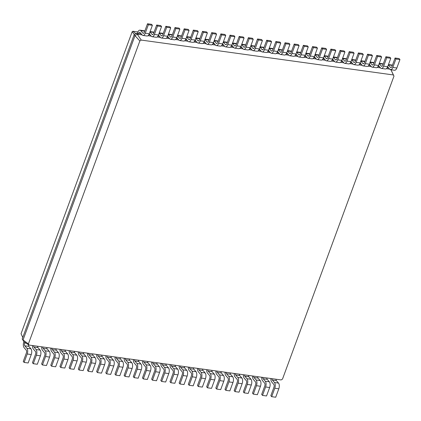 <?xml version="1.0" encoding="UTF-8"?>
<svg xmlns="http://www.w3.org/2000/svg" width="421" height="421" viewBox="0 0 421 421"><rect width="100%" height="100%" fill="white"/><g stroke="black" fill="none" stroke-linecap="round" stroke-linejoin="round"><path stroke-width="0.63" d="M24.855 342.384L24.65 342.952A2.131 1.058 -82.1 0 0 24.802 345.809L26.912 348.267A4.268 2.121 97.9 0 1 27.218 353.987L24.113 362.428L23.266 361.444L26.376 353.003A2.131 1.058 -82.1 0 0 26.223 350.146L24.113 347.683A4.268 2.121 97.9 0 1 23.802 341.968L23.908 341.689M28.444 344.694A2.131 1.058 -82.1 0 0 28.838 346.367L30.943 348.825A4.268 2.121 97.9 0 1 31.254 354.545L28.144 362.986L24.113 362.428M29.017 345.062L281.139 379.942L282.512 379.063L393.977 76.112L393.356 74.954L141.235 40.074L139.861 40.953L28.396 343.904L29.017 345.062L24.076 341.884L22.202 338.984L24.076 341.884M28.396 343.904L23.05 339.968L135.004 35.68L134.162 34.696L22.202 338.984M33.569 345.694A2.131 1.058 -82.1 0 0 33.969 347.078L36.08 349.535A4.268 2.121 97.9 0 1 36.385 355.256L33.28 363.697L32.438 362.713L35.543 354.272A2.131 1.058 -82.1 0 0 35.39 351.414L33.28 348.951A4.268 2.121 97.9 0 1 32.496 345.546M139.861 40.953L135.004 35.68L137.278 34.217L136.43 33.238L134.162 34.696M393.977 76.112L390.962 69.754M393.356 74.954L390.704 69.281M141.235 40.074L137.278 34.217L138.193 34.348L138.535 33.406A2.131 1.058 97.9 0 1 139.672 32.28A2.131 1.058 97.9 0 1 140.072 32.517L142.182 34.975A4.268 2.121 -82.1 0 0 142.977 35.448A4.268 2.121 -82.1 0 0 145.25 33.191L148.355 24.75L147.513 23.765L144.403 32.206A2.131 1.058 97.9 0 1 143.266 33.338A2.131 1.058 97.9 0 1 142.872 33.096L140.761 30.638A4.268 2.121 -82.1 0 0 139.967 30.165A4.268 2.121 -82.1 0 0 137.693 32.422L137.351 33.364L136.43 33.238M142.109 34.885L138.193 34.348L137.351 33.364M151.276 36.159L147.997 35.701M160.443 37.427L157.165 36.969M169.616 38.695L166.332 38.237M178.783 39.963L175.504 39.506M187.95 41.232L184.672 40.779M197.117 42.5L193.839 42.047M206.29 43.768L203.011 43.316M215.457 45.036L212.179 44.584M224.625 46.305L221.346 45.852M233.797 47.573L230.519 47.12M242.964 48.841L239.686 48.389M252.132 50.11L248.853 49.657M261.304 51.378L258.02 50.925M270.471 52.646L267.193 52.193M279.639 53.914L276.36 53.462M288.811 55.183L285.527 54.73M297.979 56.451L294.7 55.998M307.146 57.719L303.867 57.267M316.318 58.987L313.035 58.535M325.486 60.256L322.207 59.803M334.653 61.524L331.374 61.071M343.825 62.797L340.542 62.34M352.993 64.066L349.714 63.608M362.16 65.334L358.881 64.876M371.327 66.602L368.049 66.144M380.5 67.87L377.221 67.413M389.667 69.139L386.389 68.686M37.606 346.251A2.131 1.058 -82.1 0 0 38.006 347.635L40.116 350.093A4.268 2.121 97.9 0 1 40.421 355.813L37.316 364.254L33.28 363.697M42.742 346.962A2.131 1.058 -82.1 0 0 43.142 348.346L45.247 350.804A4.268 2.121 97.9 0 1 45.557 356.524L42.447 364.965L41.605 363.981L44.71 355.54A2.131 1.058 -82.1 0 0 44.558 352.682L42.447 350.225A4.268 2.121 97.9 0 1 41.668 346.815M46.773 347.52A2.131 1.058 -82.1 0 0 47.173 348.904L49.283 351.361A4.268 2.121 97.9 0 1 49.589 357.082L46.484 365.523L42.447 364.965M51.909 348.23A2.131 1.058 -82.1 0 0 52.309 349.614L54.42 352.072A4.268 2.121 97.9 0 1 54.725 357.792L51.62 366.233L50.773 365.249L53.883 356.808A2.131 1.058 -82.1 0 0 53.73 353.95L51.62 351.493A4.268 2.121 97.9 0 1 50.836 348.083M55.946 348.788A2.131 1.058 -82.1 0 0 56.346 350.172L58.451 352.63A4.268 2.121 97.9 0 1 58.761 358.35L55.651 366.791L51.62 366.233M61.077 349.498A2.131 1.058 -82.1 0 0 61.477 350.882L63.587 353.34A4.268 2.121 97.9 0 1 63.892 359.06L60.787 367.501L59.945 366.517L63.05 358.076A2.131 1.058 -82.1 0 0 62.897 355.219L60.787 352.761A4.268 2.121 97.9 0 1 60.003 349.351M65.113 350.056A2.131 1.058 -82.1 0 0 65.513 351.44L67.623 353.898A4.268 2.121 97.9 0 1 67.928 359.618L64.823 368.059L60.787 367.501M70.249 350.767A2.131 1.058 -82.1 0 0 70.649 352.151L72.754 354.608A4.268 2.121 97.9 0 1 73.065 360.329L69.954 368.77L69.112 367.786L72.217 359.345A2.131 1.058 -82.1 0 0 72.065 356.487L69.954 354.029A4.268 2.121 97.9 0 1 69.176 350.619M74.28 351.325A2.131 1.058 -82.1 0 0 74.68 352.709L76.79 355.166A4.268 2.121 97.9 0 1 77.096 360.886L73.991 369.328L69.954 368.77M79.416 352.035A2.131 1.058 -82.1 0 0 79.816 353.419L81.927 355.877A4.268 2.121 97.9 0 1 82.232 361.597L79.127 370.038L78.28 369.054L81.39 360.613A2.131 1.058 -82.1 0 0 81.232 357.755L79.127 355.298A4.268 2.121 97.9 0 1 78.343 351.888M83.453 352.593A2.131 1.058 -82.1 0 0 83.847 353.977L85.958 356.434A4.268 2.121 97.9 0 1 86.268 362.155L83.158 370.596L79.127 370.038M88.584 353.303A2.131 1.058 -82.1 0 0 88.984 354.687L91.094 357.145A4.268 2.121 97.9 0 1 91.399 362.865L88.294 371.306L87.452 370.322L90.557 361.881A2.131 1.058 -82.1 0 0 90.404 359.024L88.294 356.566A4.268 2.121 97.9 0 1 87.51 353.156M92.62 353.861A2.131 1.058 -82.1 0 0 93.02 355.245L95.13 357.708A4.268 2.121 97.9 0 1 95.435 363.423L92.331 371.864L88.294 371.306M97.756 354.571A2.131 1.058 -82.1 0 0 98.151 355.955L100.261 358.413A4.268 2.121 97.9 0 1 100.572 364.133L97.461 372.574L96.62 371.596L99.724 363.149A2.131 1.058 -82.1 0 0 99.572 360.292L97.461 357.834A4.268 2.121 97.9 0 1 96.677 354.424M101.787 355.129A2.131 1.058 -82.1 0 0 102.187 356.513L104.297 358.976A4.268 2.121 97.9 0 1 104.603 364.691L101.498 373.132L97.461 372.574M106.923 355.84A2.131 1.058 -82.1 0 0 107.323 357.224L109.434 359.687A4.268 2.121 97.9 0 1 109.739 365.402L106.634 373.843L105.787 372.864L108.897 364.418A2.131 1.058 -82.1 0 0 108.739 361.56L106.634 359.102A4.268 2.121 97.9 0 1 105.85 355.692M110.96 356.398A2.131 1.058 -82.1 0 0 111.355 357.782L113.465 360.244A4.268 2.121 97.9 0 1 113.77 365.96L110.665 374.406L106.634 373.843M116.091 357.108A2.131 1.058 -82.1 0 0 116.491 358.492L118.601 360.955A4.268 2.121 97.9 0 1 118.906 366.67L115.801 375.116L114.959 374.132L118.064 365.686A2.131 1.058 -82.1 0 0 117.912 362.828L115.801 360.371A4.268 2.121 97.9 0 1 115.017 356.961M120.127 357.666A2.131 1.058 -82.1 0 0 120.527 359.05L122.637 361.513A4.268 2.121 97.9 0 1 122.943 367.228L119.838 375.674L115.801 375.116M125.263 358.376A2.131 1.058 -82.1 0 0 125.658 359.76L127.768 362.223A4.268 2.121 97.9 0 1 128.079 367.938L124.969 376.385L124.127 375.4L127.231 366.954A2.131 1.058 -82.1 0 0 127.079 364.097L124.969 361.639A4.268 2.121 97.9 0 1 124.184 358.229M129.294 358.934A2.131 1.058 -82.1 0 0 129.694 360.323L131.805 362.781A4.268 2.121 97.9 0 1 132.11 368.496L129.005 376.942L124.969 376.385M134.431 359.645A2.131 1.058 -82.1 0 0 134.831 361.029L136.941 363.491A4.268 2.121 97.9 0 1 137.246 369.206L134.141 377.653L133.294 376.669L136.404 368.228A2.131 1.058 -82.1 0 0 136.246 365.365L134.141 362.907A4.268 2.121 97.9 0 1 133.357 359.497M138.462 360.208A2.131 1.058 -82.1 0 0 138.862 361.592L140.972 364.049A4.268 2.121 97.9 0 1 141.277 369.764L138.172 378.211L134.141 377.653M143.598 360.918A2.131 1.058 -82.1 0 0 143.998 362.302L146.108 364.76A4.268 2.121 97.9 0 1 146.413 370.475L143.308 378.921L142.466 377.937L145.571 369.496A2.131 1.058 -82.1 0 0 145.419 366.633L143.308 364.176A4.268 2.121 97.9 0 1 142.524 360.765M147.634 361.476A2.131 1.058 -82.1 0 0 148.034 362.86L150.139 365.317A4.268 2.121 97.9 0 1 150.45 371.038L147.345 379.479L143.308 378.921M152.77 362.186A2.131 1.058 -82.1 0 0 153.165 363.57L155.275 366.028A4.268 2.121 97.9 0 1 155.581 371.743L152.476 380.189L151.634 379.205L154.739 370.764A2.131 1.058 -82.1 0 0 154.586 367.901L152.476 365.444A4.268 2.121 97.9 0 1 151.692 362.034M156.801 362.744A2.131 1.058 -82.1 0 0 157.201 364.128L159.312 366.586A4.268 2.121 97.9 0 1 159.617 372.306L156.512 380.747L152.476 380.189M161.938 363.455A2.131 1.058 -82.1 0 0 162.338 364.839L164.443 367.296A4.268 2.121 97.9 0 1 164.753 373.017L161.648 381.458L160.801 380.473L163.906 372.032A2.131 1.058 -82.1 0 0 163.753 369.17L161.648 366.712A4.268 2.121 97.9 0 1 160.864 363.302M165.969 364.012A2.131 1.058 -82.1 0 0 166.369 365.396L168.479 367.854A4.268 2.121 97.9 0 1 168.784 373.574L165.679 382.015L161.648 381.458M171.105 364.723A2.131 1.058 -82.1 0 0 171.505 366.107L173.615 368.564A4.268 2.121 97.9 0 1 173.92 374.285L170.815 382.726L169.973 381.742L173.078 373.301A2.131 1.058 -82.1 0 0 172.926 370.438L170.815 367.98A4.268 2.121 97.9 0 1 170.031 364.57M175.141 365.281A2.131 1.058 -82.1 0 0 175.541 366.665L177.646 369.122A4.268 2.121 97.9 0 1 177.957 374.843L174.847 383.284L170.815 382.726M180.272 365.991A2.131 1.058 -82.1 0 0 180.672 367.375L182.782 369.833A4.268 2.121 97.9 0 1 183.088 375.553L179.983 383.994L179.141 383.01L182.246 374.569A2.131 1.058 -82.1 0 0 182.093 371.706L179.983 369.249A4.268 2.121 97.9 0 1 179.199 365.838M184.309 366.549A2.131 1.058 -82.1 0 0 184.708 367.933L186.819 370.391A4.268 2.121 97.9 0 1 187.124 376.111L184.019 384.552L179.983 383.994M189.445 367.259A2.131 1.058 -82.1 0 0 189.845 368.643L191.95 371.101A4.268 2.121 97.9 0 1 192.26 376.821L189.15 385.262L188.308 384.278L191.413 375.837A2.131 1.058 -82.1 0 0 191.26 372.974L189.15 370.517A4.268 2.121 97.9 0 1 188.371 367.112M193.476 367.817A2.131 1.058 -82.1 0 0 193.876 369.201L195.986 371.659A4.268 2.121 97.9 0 1 196.291 377.379L193.186 385.82L189.15 385.262M198.612 368.528A2.131 1.058 -82.1 0 0 199.012 369.912L201.122 372.369A4.268 2.121 97.9 0 1 201.427 378.09L198.323 386.531L197.475 385.547L200.585 377.105A2.131 1.058 -82.1 0 0 200.433 374.243L198.323 371.785A4.268 2.121 97.9 0 1 197.538 368.38M202.648 369.085A2.131 1.058 -82.1 0 0 203.048 370.469L205.153 372.927A4.268 2.121 97.9 0 1 205.464 378.647L202.354 387.088L198.323 386.531M207.779 369.796A2.131 1.058 -82.1 0 0 208.179 371.18L210.29 373.637A4.268 2.121 97.9 0 1 210.595 379.358L207.49 387.799L206.648 386.815L209.753 378.374A2.131 1.058 -82.1 0 0 209.6 375.516L207.49 373.053A4.268 2.121 97.9 0 1 206.706 369.649M211.816 370.354A2.131 1.058 -82.1 0 0 212.216 371.738L214.326 374.195A4.268 2.121 97.9 0 1 214.631 379.916L211.526 388.357L207.49 387.799M216.952 371.064A2.131 1.058 -82.1 0 0 217.352 372.448L219.457 374.906A4.268 2.121 97.9 0 1 219.767 380.626L216.657 389.067L215.815 388.083L218.92 379.642A2.131 1.058 -82.1 0 0 218.767 376.784L216.657 374.322A4.268 2.121 97.9 0 1 215.878 370.917M220.983 371.622A2.131 1.058 -82.1 0 0 221.383 373.006L223.493 375.464A4.268 2.121 97.9 0 1 223.798 381.184L220.693 389.625L216.657 389.067M226.119 372.332A2.131 1.058 -82.1 0 0 226.519 373.716L228.629 376.174A4.268 2.121 97.9 0 1 228.935 381.894L225.83 390.335L224.982 389.351L228.093 380.91A2.131 1.058 -82.1 0 0 227.94 378.053L225.83 375.59A4.268 2.121 97.9 0 1 225.046 372.185M230.155 372.89A2.131 1.058 -82.1 0 0 230.555 374.274L232.66 376.732A4.268 2.121 97.9 0 1 232.971 382.452L229.861 390.893L225.83 390.335M235.286 373.601A2.131 1.058 -82.1 0 0 235.686 374.985L237.797 377.442A4.268 2.121 97.9 0 1 238.102 383.163L234.997 391.604L234.155 390.62L237.26 382.179A2.131 1.058 -82.1 0 0 237.107 379.321L234.997 376.858A4.268 2.121 97.9 0 1 234.213 373.453M239.323 374.158A2.131 1.058 -82.1 0 0 239.723 375.543L241.833 378A4.268 2.121 97.9 0 1 242.138 383.72L239.033 392.162L234.997 391.604M244.459 374.869A2.131 1.058 -82.1 0 0 244.859 376.253L246.964 378.711A4.268 2.121 97.9 0 1 247.274 384.431L244.164 392.872L243.322 391.888L246.427 383.447A2.131 1.058 -82.1 0 0 246.274 380.589L244.164 378.132A4.268 2.121 97.9 0 1 243.385 374.722M248.49 375.427A2.131 1.058 -82.1 0 0 248.89 376.811L251 379.268A4.268 2.121 97.9 0 1 251.305 384.989L248.201 393.43L244.164 392.872M253.626 376.137A2.131 1.058 -82.1 0 0 254.026 377.521L256.136 379.979A4.268 2.121 97.9 0 1 256.442 385.699L253.337 394.14L252.489 393.156L255.6 384.715A2.131 1.058 -82.1 0 0 255.442 381.858L253.337 379.4A4.268 2.121 97.9 0 1 252.553 375.99M257.663 376.695A2.131 1.058 -82.1 0 0 258.057 378.079L260.167 380.537A4.268 2.121 97.9 0 1 260.478 386.257L257.368 394.698L253.337 394.14M262.793 377.405A2.131 1.058 -82.1 0 0 263.193 378.789L265.304 381.247A4.268 2.121 97.9 0 1 265.609 386.967L262.504 395.408L261.662 394.424L264.767 385.983A2.131 1.058 -82.1 0 0 264.614 383.126L262.504 380.668A4.268 2.121 97.9 0 1 261.72 377.258M266.83 377.963A2.131 1.058 -82.1 0 0 267.23 379.347L269.34 381.805A4.268 2.121 97.9 0 1 269.645 387.525L266.54 395.966L262.504 395.408M271.966 378.674A2.131 1.058 -82.1 0 0 272.361 380.058L274.471 382.515A4.268 2.121 97.9 0 1 274.781 388.236L271.671 396.677L270.829 395.693L273.934 387.252A2.131 1.058 -82.1 0 0 273.782 384.394L271.671 381.936A4.268 2.121 97.9 0 1 270.887 378.526M275.997 379.232A2.131 1.058 -82.1 0 0 276.397 380.616L278.507 383.073A4.268 2.121 97.9 0 1 278.813 388.793L275.708 397.235L271.671 396.677M137.899 31.928L132.91 31.238L132.168 31.717L21.05 333.727L22.76 337.474M134.352 34.569L132.168 31.717M135.815 33.633L132.91 31.238M387.652 66.786L389.741 69.223A4.268 2.121 -82.1 0 0 390.535 69.697L394.572 70.254A4.268 2.121 -82.1 0 0 396.845 67.997L399.95 59.556L399.108 58.572L395.072 58.014L391.967 66.455A2.131 1.058 97.9 0 1 390.83 67.586A2.131 1.058 97.9 0 1 390.43 67.349L388.341 64.913M388.351 64.892L392.335 65.444A4.268 2.121 -82.1 0 0 391.562 64.971L388.478 64.545M390.535 69.697A4.268 2.121 -82.1 0 0 392.809 67.439L395.914 58.998L395.072 58.014M378.484 65.518L380.573 67.955A4.268 2.121 -82.1 0 0 381.368 68.428L385.404 68.986A4.268 2.121 -82.1 0 0 387.673 66.728L390.783 58.287L389.935 57.303L385.904 56.746L382.8 65.187A2.131 1.058 97.9 0 1 381.663 66.318A2.131 1.058 97.9 0 1 381.263 66.081L379.174 63.645M383.173 64.16A4.268 2.121 -82.1 0 0 382.394 63.703L379.31 63.276M381.368 68.428A4.268 2.121 -82.1 0 0 383.642 66.171L386.746 57.73L385.904 56.746M369.317 64.25L371.406 66.686A4.268 2.121 -82.1 0 0 372.201 67.16L376.232 67.718A4.268 2.121 -82.1 0 0 378.505 65.46L381.61 57.019L380.768 56.035L376.732 55.477L373.627 63.918A2.131 1.058 97.9 0 1 372.49 65.05A2.131 1.058 97.9 0 1 372.096 64.813L370.006 62.376M374.006 62.892A4.268 2.121 -82.1 0 0 373.222 62.434L370.138 62.008M372.201 67.16A4.268 2.121 -82.1 0 0 374.474 64.902L377.579 56.461L376.732 55.477M360.144 62.982L362.234 65.418A4.268 2.121 -82.1 0 0 363.028 65.892L367.065 66.45A4.268 2.121 -82.1 0 0 369.338 64.192L372.443 55.751L371.601 54.767L367.565 54.209L364.46 62.65A2.131 1.058 97.9 0 1 363.323 63.782A2.131 1.058 97.9 0 1 362.923 63.545L360.834 61.108M364.839 61.624A4.268 2.121 -82.1 0 0 364.054 61.166L360.971 60.74M363.028 65.892A4.268 2.121 -82.1 0 0 365.302 63.634L368.407 55.193L367.565 54.209M350.977 61.713L353.066 64.15A4.268 2.121 -82.1 0 0 353.861 64.623L357.897 65.181A4.268 2.121 -82.1 0 0 360.171 62.924L363.276 54.483L362.428 53.499L358.397 52.941L355.292 61.382A2.131 1.058 97.9 0 1 354.156 62.513A2.131 1.058 97.9 0 1 353.756 62.276L351.667 59.84M351.677 59.819L355.661 60.371A4.268 2.121 -82.1 0 0 354.887 59.898L351.803 59.472M353.861 64.623A4.268 2.121 -82.1 0 0 356.134 62.366L359.239 53.925L358.397 52.941M341.81 60.445L343.899 62.882A4.268 2.121 -82.1 0 0 344.694 63.355L348.725 63.913A4.268 2.121 -82.1 0 0 350.998 61.655L354.103 53.214L353.261 52.23L349.225 51.672L346.12 60.114A2.131 1.058 97.9 0 1 344.983 61.245A2.131 1.058 97.9 0 1 344.588 61.003L342.499 58.572M346.499 59.087A4.268 2.121 -82.1 0 0 345.715 58.63L342.631 58.203M344.694 63.355A4.268 2.121 -82.1 0 0 346.967 61.098L350.072 52.657L349.225 51.672M332.637 59.177L334.727 61.613A4.268 2.121 -82.1 0 0 335.526 62.087L339.558 62.645A4.268 2.121 -82.1 0 0 341.831 60.387L344.936 51.946L344.094 50.962L340.057 50.404L336.953 58.845A2.131 1.058 97.9 0 1 335.816 59.971A2.131 1.058 97.9 0 1 335.416 59.735L333.332 57.303M337.332 57.819A4.268 2.121 -82.1 0 0 336.547 57.361L333.464 56.935M335.526 62.087A4.268 2.121 -82.1 0 0 337.795 59.829L340.899 51.383L340.057 50.404M323.47 57.909L325.559 60.345A4.268 2.121 -82.1 0 0 326.354 60.819L330.39 61.377A4.268 2.121 -82.1 0 0 332.664 59.119L335.769 50.678L334.921 49.694L330.89 49.136L327.785 57.577A2.131 1.058 97.9 0 1 326.649 58.703A2.131 1.058 97.9 0 1 326.249 58.466L324.159 56.035M328.159 56.551A4.268 2.121 -82.1 0 0 327.38 56.093L324.296 55.667M326.354 60.819A4.268 2.121 -82.1 0 0 328.627 58.561L331.732 50.115L330.89 49.136M314.303 56.64L316.392 59.077A4.268 2.121 -82.1 0 0 317.187 59.55L321.223 60.108A4.268 2.121 -82.1 0 0 323.491 57.851L326.596 49.404L325.754 48.426L321.723 47.868L318.613 56.309A2.131 1.058 97.9 0 1 317.476 57.435A2.131 1.058 97.9 0 1 317.081 57.198L314.992 54.767L318.986 55.298M318.992 55.283A4.268 2.121 -82.1 0 0 318.208 54.825L315.124 54.398M317.187 59.55A4.268 2.121 -82.1 0 0 319.46 57.293L322.565 48.847L321.723 47.868M305.13 55.372L307.219 57.809A4.268 2.121 -82.1 0 0 308.019 58.282L312.05 58.84A4.268 2.121 -82.1 0 0 314.324 56.582L317.429 48.136L316.587 47.157L312.55 46.594L309.446 55.04A2.131 1.058 97.9 0 1 308.309 56.167A2.131 1.058 97.9 0 1 307.914 55.93L305.825 53.499M305.83 53.478L309.819 54.03A4.268 2.121 -82.1 0 0 309.04 53.556L305.956 53.13M308.019 58.282A4.268 2.121 -82.1 0 0 310.288 56.025L313.398 47.578L312.55 46.594M295.963 54.104L298.052 56.54A4.268 2.121 -82.1 0 0 298.847 57.014L302.883 57.572A4.268 2.121 -82.1 0 0 305.157 55.314L308.261 46.868L307.419 45.884L303.383 45.326L300.278 53.772A2.131 1.058 97.9 0 1 299.142 54.898A2.131 1.058 97.9 0 1 298.742 54.662L296.652 52.225M296.663 52.209L300.647 52.762A4.268 2.121 -82.1 0 0 299.873 52.288L296.789 51.862M298.847 57.014A4.268 2.121 -82.1 0 0 301.12 54.756L304.225 46.31L303.383 45.326M286.796 52.836L288.885 55.272A4.268 2.121 -82.1 0 0 289.68 55.746L293.716 56.303A4.268 2.121 -82.1 0 0 295.984 54.046L299.094 45.6L298.247 44.615L294.216 44.058L291.106 52.504A2.131 1.058 97.9 0 1 289.974 53.63A2.131 1.058 97.9 0 1 289.574 53.393L287.485 50.957M291.485 51.478A4.268 2.121 -82.1 0 0 290.706 51.02L287.622 50.594M289.68 55.746A4.268 2.121 -82.1 0 0 291.953 53.483L295.058 45.042L294.216 44.058M277.623 51.567L279.712 54.004A4.268 2.121 -82.1 0 0 280.512 54.477L284.543 55.035A4.268 2.121 -82.1 0 0 286.817 52.772L289.922 44.331L289.08 43.347L285.043 42.789L281.938 51.236A2.131 1.058 97.9 0 1 280.802 52.362A2.131 1.058 97.9 0 1 280.407 52.125L278.318 49.689M282.317 50.21A4.268 2.121 -82.1 0 0 281.533 49.752L278.449 49.325M280.512 54.477A4.268 2.121 -82.1 0 0 282.78 52.215L285.891 43.773L285.043 42.789M268.456 50.299L270.545 52.736A4.268 2.121 -82.1 0 0 271.34 53.209L275.376 53.767A4.268 2.121 -82.1 0 0 277.649 51.504L280.754 43.063L279.912 42.079L275.876 41.521L272.771 49.962A2.131 1.058 97.9 0 1 271.634 51.094A2.131 1.058 97.9 0 1 271.235 50.857L269.145 48.42L273.14 48.952A4.268 2.121 -82.1 0 0 272.366 48.483L269.282 48.057M271.34 53.209A4.268 2.121 -82.1 0 0 273.613 50.946L276.718 42.505L275.876 41.521M259.289 49.031L261.378 51.467A4.268 2.121 -82.1 0 0 262.172 51.941L266.209 52.499A4.268 2.121 -82.1 0 0 268.477 50.236L271.587 41.795L270.74 40.811L266.709 40.253L263.599 48.694A2.131 1.058 97.9 0 1 262.467 49.825A2.131 1.058 97.9 0 1 262.067 49.589L259.978 47.152M259.983 47.136L263.972 47.684A4.268 2.121 -82.1 0 0 263.199 47.215L260.115 46.789M262.172 51.941A4.268 2.121 -82.1 0 0 264.446 49.678L267.551 41.237L266.709 40.253M250.116 47.762L252.205 50.194A4.268 2.121 -82.1 0 0 253.005 50.673L257.036 51.23A4.268 2.121 -82.1 0 0 259.31 48.968L262.415 40.527L261.573 39.542L257.536 38.985L254.431 47.426A2.131 1.058 97.9 0 1 253.295 48.557A2.131 1.058 97.9 0 1 252.9 48.32L250.811 45.884M250.816 45.868L254.805 46.415A4.268 2.121 -82.1 0 0 254.026 45.947L250.942 45.521M253.005 50.673A4.268 2.121 -82.1 0 0 255.273 48.41L258.383 39.969L257.536 38.985M240.949 46.494L243.038 48.925A4.268 2.121 -82.1 0 0 243.833 49.404L247.869 49.962A4.268 2.121 -82.1 0 0 250.142 47.699L253.247 39.258L252.405 38.274L248.369 37.716L245.264 46.157A2.131 1.058 97.9 0 1 244.127 47.289A2.131 1.058 97.9 0 1 243.727 47.052L241.638 44.615M245.638 45.136A4.268 2.121 -82.1 0 0 244.859 44.679L241.775 44.252M243.833 49.404A4.268 2.121 -82.1 0 0 246.106 47.141L249.211 38.7L248.369 37.716M231.782 45.226L233.871 47.657A4.268 2.121 -82.1 0 0 234.665 48.136L238.702 48.694A4.268 2.121 -82.1 0 0 240.97 46.431L244.08 37.99L243.233 37.006L239.202 36.448L236.092 44.889A2.131 1.058 97.9 0 1 234.96 46.021A2.131 1.058 97.9 0 1 234.56 45.784L232.471 43.347L236.465 43.879M236.47 43.868A4.268 2.121 -82.1 0 0 235.692 43.41L232.608 42.984M234.665 48.136A4.268 2.121 -82.1 0 0 236.939 45.873L240.044 37.432L239.202 36.448M222.614 43.958L224.703 46.389A4.268 2.121 -82.1 0 0 225.498 46.863L229.529 47.426A4.268 2.121 -82.1 0 0 231.803 45.163L234.907 36.722L234.065 35.738L230.029 35.18L226.924 43.621A2.131 1.058 97.9 0 1 225.788 44.752A2.131 1.058 97.9 0 1 225.393 44.515L223.304 42.079M227.303 42.6A4.268 2.121 -82.1 0 0 226.519 42.142L223.435 41.716M225.498 46.863A4.268 2.121 -82.1 0 0 227.766 44.605L230.876 36.164L230.029 35.18M213.442 42.689L215.531 45.121A4.268 2.121 -82.1 0 0 216.326 45.594L220.362 46.152A4.268 2.121 -82.1 0 0 222.635 43.895L225.74 35.453L224.898 34.469L220.862 33.912L217.757 42.353A2.131 1.058 97.9 0 1 216.62 43.484A2.131 1.058 97.9 0 1 216.22 43.247L214.131 40.811M214.142 40.79L218.125 41.342A4.268 2.121 -82.1 0 0 217.352 40.874L214.268 40.442M216.326 45.594A4.268 2.121 -82.1 0 0 218.599 43.337L221.704 34.896L220.862 33.912M204.274 41.416L206.364 43.852A4.268 2.121 -82.1 0 0 207.158 44.326L211.195 44.884A4.268 2.121 -82.1 0 0 213.463 42.626L216.573 34.185L215.726 33.201L211.695 32.643L208.59 41.084A2.131 1.058 97.9 0 1 207.453 42.216A2.131 1.058 97.9 0 1 207.053 41.979L204.964 39.542M208.963 40.058A4.268 2.121 -82.1 0 0 208.185 39.606L205.101 39.174M207.158 44.326A4.268 2.121 -82.1 0 0 209.432 42.068L212.537 33.627L211.695 32.643M195.107 40.148L197.196 42.584A4.268 2.121 -82.1 0 0 197.991 43.058L202.022 43.616A4.268 2.121 -82.1 0 0 204.296 41.358L207.4 32.917L206.558 31.933L202.522 31.375L199.417 39.816A2.131 1.058 97.9 0 1 198.28 40.948A2.131 1.058 97.9 0 1 197.886 40.711L195.797 38.274M199.796 38.79A4.268 2.121 -82.1 0 0 199.012 38.332L195.928 37.906M197.991 43.058A4.268 2.121 -82.1 0 0 200.264 40.8L203.369 32.359L202.522 31.375M185.935 38.879L188.024 41.316A4.268 2.121 -82.1 0 0 188.819 41.79L192.855 42.347A4.268 2.121 -82.1 0 0 195.128 40.09L198.233 31.649L197.391 30.665L193.355 30.107L190.25 38.548A2.131 1.058 97.9 0 1 189.113 39.679A2.131 1.058 97.9 0 1 188.713 39.442L186.624 37.006L190.624 37.537M190.629 37.522A4.268 2.121 -82.1 0 0 189.845 37.064L186.761 36.638M188.819 41.79A4.268 2.121 -82.1 0 0 191.092 39.532L194.197 31.091L193.355 30.107M176.767 37.611L178.857 40.048A4.268 2.121 -82.1 0 0 179.651 40.521L183.688 41.079A4.268 2.121 -82.1 0 0 185.961 38.821L189.066 30.38L188.219 29.396L184.188 28.838L181.083 37.28A2.131 1.058 97.9 0 1 179.946 38.411A2.131 1.058 97.9 0 1 179.546 38.174L177.457 35.738M177.467 35.717L181.451 36.269A4.268 2.121 -82.1 0 0 180.677 35.796L177.594 35.369M179.651 40.521A4.268 2.121 -82.1 0 0 181.925 38.264L185.03 29.823L184.188 28.838M167.6 36.343L169.689 38.779A4.268 2.121 -82.1 0 0 170.484 39.253L174.515 39.811A4.268 2.121 -82.1 0 0 176.788 37.553L179.893 29.112L179.051 28.128L175.015 27.57L171.91 36.011A2.131 1.058 97.9 0 1 170.773 37.143A2.131 1.058 97.9 0 1 170.379 36.906L168.289 34.469M168.295 34.448L172.284 35.001A4.268 2.121 -82.1 0 0 171.505 34.527L168.421 34.101M170.484 39.253A4.268 2.121 -82.1 0 0 172.757 36.995L175.862 28.554L175.015 27.57M158.428 35.075L160.517 37.511A4.268 2.121 -82.1 0 0 161.317 37.985L165.348 38.543A4.268 2.121 -82.1 0 0 167.621 36.285L170.726 27.844L169.884 26.86L165.848 26.302L162.743 34.743A2.131 1.058 97.9 0 1 161.606 35.874A2.131 1.058 97.9 0 1 161.206 35.638L159.122 33.201M163.122 33.717A4.268 2.121 -82.1 0 0 162.338 33.259L159.254 32.833M161.317 37.985A4.268 2.121 -82.1 0 0 163.585 35.727L166.69 27.286L165.848 26.302M149.26 33.806L151.35 36.243A4.268 2.121 -82.1 0 0 152.144 36.716L156.18 37.274A4.268 2.121 -82.1 0 0 158.454 35.017L161.559 26.576L160.711 25.592L156.68 25.034L153.576 33.475A2.131 1.058 97.9 0 1 152.439 34.606A2.131 1.058 97.9 0 1 152.039 34.364L149.95 31.933M153.949 32.449A4.268 2.121 -82.1 0 0 153.17 31.991L150.087 31.564M152.144 36.716A4.268 2.121 -82.1 0 0 154.418 34.459L157.522 26.018L156.68 25.034M142.977 35.448L147.013 36.006A4.268 2.121 -82.1 0 0 149.281 33.748L152.386 25.307L151.544 24.323L147.513 23.765M144.782 31.18A4.268 2.121 -82.1 0 0 143.998 30.722L139.967 30.165M399.95 59.556L395.914 58.998M390.783 58.287L386.746 57.73M381.61 57.019L377.579 56.461M372.443 55.751L368.407 55.193M363.276 54.483L359.239 53.925M354.103 53.214L350.072 52.657M344.936 51.946L340.899 51.383M335.769 50.678L331.732 50.115M326.596 49.404L322.565 48.847M317.429 48.136L313.398 47.578M308.261 46.868L304.225 46.31M299.094 45.6L295.058 45.042M289.922 44.331L285.891 43.773M280.754 43.063L276.718 42.505M271.587 41.795L267.551 41.237M262.415 40.527L258.383 39.969M253.247 39.258L249.211 38.7M244.08 37.99L240.044 37.432M234.907 36.722L230.876 36.164M225.74 35.453L221.704 34.896M216.573 34.185L212.537 33.627M207.4 32.917L203.369 32.359M198.233 31.649L194.197 31.091M189.066 30.38L185.03 29.823M179.893 29.112L175.862 28.554M170.726 27.844L166.69 27.286M161.559 26.576L157.522 26.018M152.386 25.307L148.355 24.75M24.65 342.952L26.028 343.141M24.802 345.809L28.838 346.367M27.218 353.987L31.254 354.545M26.912 348.267L30.943 348.825M33.969 347.078L38.006 347.635M43.142 348.346L47.173 348.904M52.309 349.614L56.346 350.172M61.477 350.882L65.513 351.44M70.649 352.151L74.68 352.709M79.816 353.419L83.847 353.977M88.984 354.687L93.02 355.245M98.151 355.955L102.187 356.513M107.323 357.224L111.355 357.782M116.491 358.492L120.527 359.05M125.658 359.76L129.694 360.323M134.831 361.029L138.862 361.592M143.998 362.302L148.034 362.86M153.165 363.57L157.201 364.128M162.338 364.839L166.369 365.396M171.505 366.107L175.541 366.665M180.672 367.375L184.708 367.933M189.845 368.643L193.876 369.201M199.012 369.912L203.048 370.469M208.179 371.18L212.216 371.738M217.352 372.448L221.383 373.006M226.519 373.716L230.555 374.274M235.686 374.985L239.723 375.543M244.859 376.253L248.89 376.811M254.026 377.521L258.057 378.079M263.193 378.789L267.23 379.347M272.361 380.058L276.397 380.616M36.385 355.256L40.421 355.813M36.08 349.535L40.116 350.093M388.709 68.018L387.157 67.802M379.537 66.75L377.99 66.534M370.369 65.481L368.822 65.266M361.202 64.213L359.65 63.997M352.035 62.945L350.483 62.729M342.862 61.677L341.315 61.461M333.695 60.408L332.143 60.192M324.528 59.14L322.975 58.924M315.355 57.872L313.808 57.656M306.188 56.603L304.636 56.388M297.021 55.335L295.468 55.119M287.848 54.067L286.301 53.851M278.681 52.799L277.129 52.583M269.514 51.53L267.961 51.315M260.341 50.262L258.794 50.046M251.174 48.994L249.621 48.778M242.007 47.72L240.454 47.51M232.834 46.452L231.287 46.242M223.667 45.184L222.114 44.973M214.5 43.916L212.947 43.705M205.327 42.647L203.78 42.437M196.16 41.379L194.613 41.163M186.992 40.111L185.44 39.895M177.825 38.843L176.273 38.627M168.653 37.574L167.105 37.358M159.485 36.306L157.933 36.09M150.318 35.038L148.766 34.822M141.146 33.769L138.535 33.406M45.557 356.524L49.589 357.082M45.247 350.804L49.283 351.361M54.725 357.792L58.761 358.35M54.42 352.072L58.451 352.63M63.892 359.06L67.928 359.618M63.587 353.34L67.623 353.898M73.065 360.329L77.096 360.886M72.754 354.608L76.79 355.166M82.232 361.597L86.268 362.155M81.927 355.877L85.958 356.434M91.399 362.865L95.435 363.423M91.094 357.145L95.13 357.708M100.572 364.133L104.603 364.691M100.261 358.413L104.297 358.976M109.739 365.402L113.77 365.96M109.434 359.687L113.465 360.244M118.906 366.67L122.943 367.228M118.601 360.955L122.637 361.513M128.079 367.938L132.11 368.496M127.768 362.223L131.805 362.781M137.246 369.206L141.277 369.764M136.941 363.491L140.972 364.049M146.413 370.475L150.45 371.038M146.108 364.76L150.139 365.317M155.581 371.743L159.617 372.306M155.275 366.028L159.312 366.586M164.753 373.017L168.784 373.574M164.443 367.296L168.479 367.854M173.92 374.285L177.957 374.843M173.615 368.564L177.646 369.122M183.088 375.553L187.124 376.111M182.782 369.833L186.819 370.391M192.26 376.821L196.291 377.379M191.95 371.101L195.986 371.659M201.427 378.09L205.464 378.647M201.122 372.369L205.153 372.927M210.595 379.358L214.631 379.916M210.29 373.637L214.326 374.195M219.767 380.626L223.798 381.184M219.457 374.906L223.493 375.464M228.935 381.894L232.971 382.452M228.629 376.174L232.66 376.732M238.102 383.163L242.138 383.72M237.797 377.442L241.833 378M247.274 384.431L251.305 384.989M246.964 378.711L251 379.268M256.442 385.699L260.478 386.257M256.136 379.979L260.167 380.537M265.609 386.967L269.645 387.525M265.304 381.247L269.34 381.805M274.781 388.236L278.813 388.793M274.471 382.515L278.507 383.073M391.277 67.465L390.43 67.349M396.845 67.997L392.809 67.439M383.168 64.176L379.179 63.624M382.11 66.197L381.263 66.081M387.673 66.728L383.642 66.171M374.001 62.908L370.012 62.355M372.938 64.929L372.096 64.813M378.505 65.46L374.474 64.902M364.833 61.64L360.844 61.087M363.77 63.66L362.923 63.545M369.338 64.192L365.302 63.634M354.603 62.392L353.756 62.276M360.171 62.924L356.134 62.366M346.494 59.103L342.505 58.551M345.43 61.124L344.588 61.003M350.998 61.655L346.967 61.098M337.326 57.835L333.337 57.282M336.263 59.856L335.416 59.735M341.831 60.387L337.795 59.829M328.154 56.567L324.17 56.014M327.096 58.587L326.249 58.466M332.664 59.119L328.627 58.561M317.923 57.319L317.081 57.198M323.491 57.851L319.46 57.293M308.756 56.051L307.914 55.93M314.324 56.582L310.288 56.025M299.589 54.777L298.742 54.662M305.157 55.314L301.12 54.756M291.479 51.494L287.49 50.941M290.422 53.509L289.574 53.393M295.984 54.046L291.953 53.483M282.312 50.22L278.323 49.673M281.249 52.241L280.407 52.125M286.817 52.772L282.78 52.215M272.082 50.973L271.235 50.857M277.649 51.504L273.613 50.946M262.915 49.704L262.067 49.589M268.477 50.236L264.446 49.678M253.742 48.436L252.9 48.32M259.31 48.968L255.273 48.41M245.632 45.147L241.649 44.594M244.575 47.168L243.727 47.052M250.142 47.699L246.106 47.141M235.407 45.9L234.56 45.784M240.97 46.431L236.939 45.873M227.298 42.61L223.309 42.058M226.235 44.631L225.393 44.515M231.803 45.163L227.766 44.605M217.068 43.363L216.22 43.247M222.635 43.895L218.599 43.337M208.958 40.074L204.969 39.521M207.9 42.095L207.053 41.979M213.463 42.626L209.432 42.068M199.791 38.806L195.802 38.253M198.728 40.826L197.886 40.711M204.296 41.358L200.264 40.8M189.561 39.558L188.713 39.442M195.128 40.09L191.092 39.532M180.393 38.29L179.546 38.174M185.961 38.821L181.925 38.264M171.221 37.022L170.379 36.906M176.788 37.553L172.757 36.995M163.116 33.733L159.127 33.18M162.053 35.753L161.206 35.638M167.621 36.285L163.585 35.727M153.944 32.464L149.96 31.912M152.886 34.485L152.039 34.364M158.454 35.017L154.418 34.459M144.777 31.196L140.761 30.638M143.714 33.217L142.872 33.096M149.281 33.748L145.25 33.191"/></g></svg>
